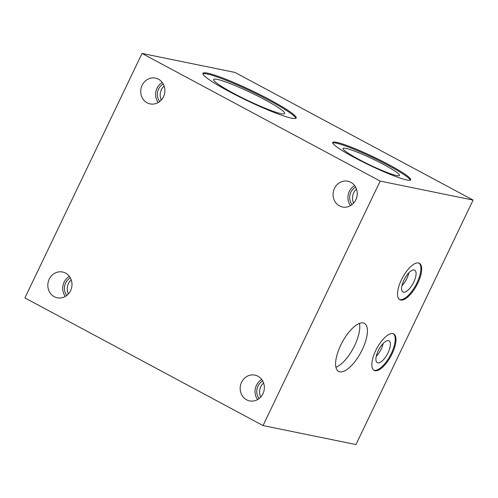 <?xml version="1.0" encoding="UTF-8"?>
<svg xmlns="http://www.w3.org/2000/svg" width="498" height="498" viewBox="0 0 498 498"><rect width="100%" height="100%" fill="white"/><g stroke="black" fill="none" stroke-linecap="round" stroke-linejoin="round"><path stroke-width="0.75" d="M335.932 367.281A27.265 10.614 118.2 0 0 353.231 348.314A27.265 10.614 118.2 0 0 359.45 323.407M401.936 285.728A12.413 4.831 118.2 0 0 408.864 272.798M376.251 356.375A12.413 4.831 118.2 0 0 383.18 343.446M142.036 53.442L234.963 72.428L473.1 200.078L355.964 444.558L263.037 425.572L380.173 181.091L142.036 53.442L24.9 297.922L263.037 425.572M473.1 200.078L380.173 181.091M207.579 73.162A51.711 5.509 -154.4 0 1 261.207 95.261A51.711 5.509 -154.4 0 1 296.192 118.007A51.711 5.509 -154.4 0 1 247.182 100.627A51.711 5.509 -154.4 0 1 202.929 73.324A51.711 5.509 -154.4 0 1 207.579 73.162M336.573 142.31A43.245 4.607 -154.4 0 1 381.424 160.792A43.245 4.607 -154.4 0 1 410.682 179.815A43.245 4.607 -154.4 0 1 369.69 165.28A43.245 4.607 -154.4 0 1 332.683 142.44A43.245 4.607 -154.4 0 1 336.573 142.31M375.025 370.705A20.686 8.049 -61.8 0 1 374.141 370.388A20.686 8.049 -61.8 0 1 376.818 348.357A20.686 8.049 -61.8 0 1 393.681 333.934A20.686 8.049 -61.8 0 1 391.559 354.9A20.686 8.049 -61.8 0 1 375.025 370.705M400.709 300.057A20.686 8.049 -61.8 0 1 399.826 299.74A20.686 8.049 -61.8 0 1 402.502 277.71A20.686 8.049 -61.8 0 1 419.372 263.286A20.686 8.049 -61.8 0 1 417.249 284.252A20.686 8.049 -61.8 0 1 400.709 300.057M339.792 371.838A27.265 10.614 -61.8 0 1 338.628 371.421A27.265 10.614 -61.8 0 1 342.157 342.375A27.265 10.614 -61.8 0 1 364.387 323.364A27.265 10.614 -61.8 0 1 361.592 351.003A27.265 10.614 -61.8 0 1 339.792 371.838M147.159 102.806A13.16 12.045 101.5 0 1 141.469 86.901A13.16 12.045 101.5 0 1 155.451 78.111A13.16 12.045 101.5 0 1 164.614 93.419A13.16 12.045 101.5 0 1 150.178 103.901A13.16 12.045 101.5 0 1 147.159 102.806M339.499 205.911A13.16 12.045 101.5 0 1 333.816 190.006A13.16 12.045 101.5 0 1 347.791 181.216A13.16 12.045 101.5 0 1 356.954 196.523A13.16 12.045 101.5 0 1 342.524 207.006A13.16 12.045 101.5 0 1 339.499 205.911M246.603 399.813A13.16 12.045 101.5 0 1 240.914 383.902A13.16 12.045 101.5 0 1 254.889 375.112A13.16 12.045 101.5 0 1 264.052 390.42A13.16 12.045 101.5 0 1 249.623 400.902A13.16 12.045 101.5 0 1 246.603 399.813M54.263 296.708A13.16 12.045 101.5 0 1 48.574 280.797A13.16 12.045 101.5 0 1 62.549 272.008A13.16 12.045 101.5 0 1 71.712 287.315A13.16 12.045 101.5 0 1 57.282 297.798A13.16 12.045 101.5 0 1 54.263 296.708M377.814 362.88A12.413 4.831 118.2 0 0 387.737 353.399A12.413 4.831 118.2 0 0 389.013 340.813A12.413 4.831 118.2 0 0 378.891 349.471A12.413 4.831 118.2 0 0 377.285 362.687A12.413 4.831 118.2 0 0 377.814 362.88M373.774 370.157A20.686 8.049 118.2 0 0 374.259 370.3A20.686 8.049 118.2 0 0 390.544 354.987A20.686 8.049 118.2 0 0 393.289 333.753M403.505 292.233A12.413 4.831 118.2 0 0 413.427 282.752A12.413 4.831 118.2 0 0 414.697 270.165A12.413 4.831 118.2 0 0 404.575 278.824A12.413 4.831 118.2 0 0 402.969 292.04A12.413 4.831 118.2 0 0 403.505 292.233M399.458 299.51A20.686 8.049 118.2 0 0 399.95 299.653A20.686 8.049 118.2 0 0 416.228 284.339A20.686 8.049 118.2 0 0 418.974 263.106M202.891 73.822A51.711 5.509 -154.4 0 1 207.174 74.003A51.711 5.509 -154.4 0 1 258.873 95.13A51.711 5.509 -154.4 0 1 295.824 118.35M217.165 79.363A39.404 4.196 -154.4 0 1 258.032 96.201A39.404 4.196 -154.4 0 1 284.688 113.532A39.404 4.196 -154.4 0 1 247.344 100.291A39.404 4.196 -154.4 0 1 213.623 79.481A39.404 4.196 -154.4 0 1 217.165 79.363M332.676 142.957A43.245 4.607 -154.4 0 1 336.169 143.15A43.245 4.607 -154.4 0 1 379.084 160.661A43.245 4.607 -154.4 0 1 410.277 180.139M345.898 148.367A31.262 3.33 -154.4 0 1 378.318 161.726A31.262 3.33 -154.4 0 1 399.471 175.477A31.262 3.33 -154.4 0 1 369.84 164.975A31.262 3.33 -154.4 0 1 343.085 148.466A31.262 3.33 -154.4 0 1 345.898 148.367M163.276 84.038A11.28 10.321 -78.5 0 0 159.709 101.517M162.298 82.512A13.16 12.045 -78.5 0 0 158.202 102.538M355.616 187.142A11.28 10.321 -78.5 0 0 352.049 204.622M354.638 185.617A13.16 12.045 -78.5 0 0 350.542 205.643M262.72 381.045A11.28 10.321 -78.5 0 0 259.147 398.518M261.736 379.513A13.16 12.045 -78.5 0 0 257.647 399.539M70.38 277.934A11.28 10.321 -78.5 0 0 66.807 295.414M69.396 276.409A13.16 12.045 -78.5 0 0 65.306 296.435M71.245 279.901A11.28 10.321 -78.5 0 0 68.375 293.951M263.585 383.006A11.28 10.321 -78.5 0 0 260.715 397.055M356.487 189.109A11.28 10.321 -78.5 0 0 353.617 203.153M164.147 86.005A11.28 10.321 -78.5 0 0 161.277 100.048"/></g></svg>
